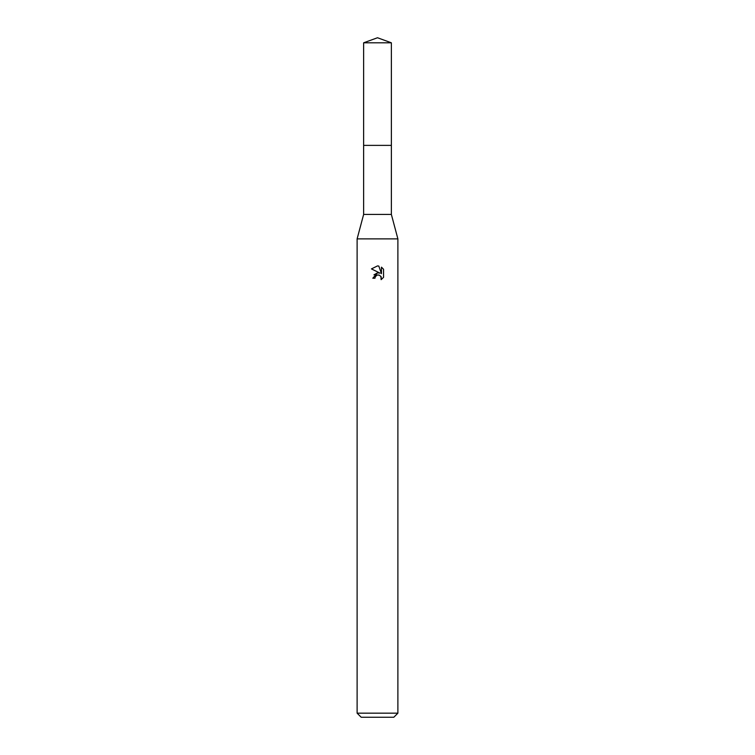 <?xml version="1.0" encoding="UTF-8"?>
<svg xmlns="http://www.w3.org/2000/svg" width="755" height="755" viewBox="0 0 755 755"><rect width="100%" height="100%" fill="white"/><g stroke="black" fill="none" stroke-linecap="round" stroke-linejoin="round"><path stroke-width="1.13" d="M363.636 42.799L391.364 42.799L377.5 37.75L363.636 42.799L363.627 145.385L391.373 145.385L391.364 214.42L397.885 238.882L397.885 713.173L357.115 713.173L361.192 717.25L393.808 717.25L397.885 713.173M391.364 42.799L391.373 145.385L363.627 145.385L363.636 214.42L391.364 214.42M363.636 214.42L357.115 238.882L397.885 238.882M374.952 278.218L375.301 276.736L374.952 278.218L372.81 278.218L377.5 272.857L380.095 273.168L371.441 268.903L377.5 265.92L378.812 266.062L381.454 273.669L381.454 267.157L383.559 269.28L383.559 277.321L381.124 279.652L381.218 276.943L379.454 275.188L377.5 275.018L378.481 274.952M380.898 276.358L381.124 279.652L383.559 277.321M380.095 273.168L379.019 272.885M377.519 272.857L373.961 274.858M376.99 275.169L375.301 276.736M383.559 269.28L381.454 267.157M378.812 266.062L377.632 265.93M377.5 265.92L371.441 268.903M357.115 238.882L357.115 713.173"/></g></svg>
